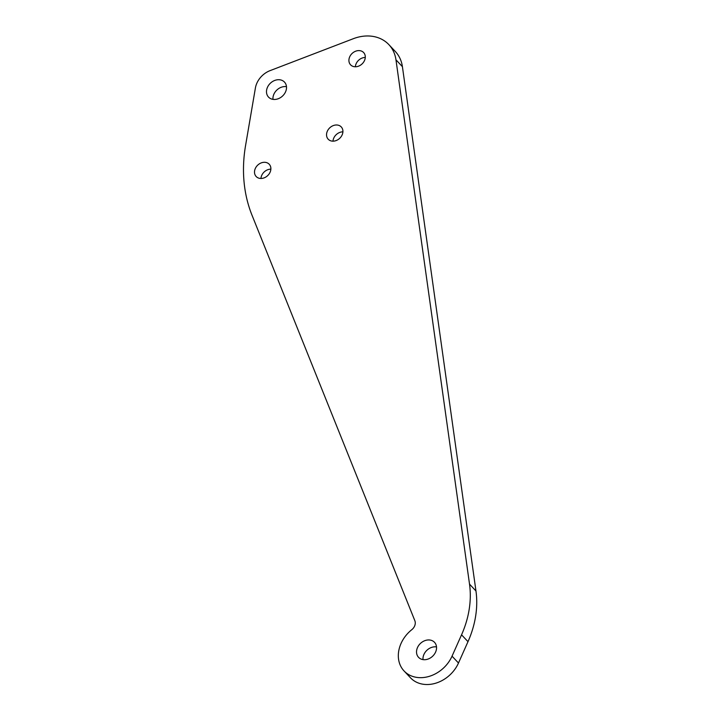 <?xml version="1.0" encoding="UTF-8"?>
<svg xmlns="http://www.w3.org/2000/svg" width="720" height="720" viewBox="0 0 720 720"><rect width="100%" height="100%" fill="white"/><g stroke="black" fill="none" stroke-linecap="round" stroke-linejoin="round"><path stroke-width="1.08" d="M278.19 79.713A10.953 8.838 -43.2 0 0 267.939 86.355A10.953 8.838 -43.2 0 0 268.524 97.092A10.953 8.838 -43.2 0 0 274.815 99.459A10.953 8.838 -43.2 0 0 285.066 92.817A10.953 8.838 -43.2 0 0 284.481 82.089A10.953 8.838 -43.2 0 0 278.19 79.713M286.479 86.661A10.953 8.838 -43.2 0 0 284.634 86.562A10.953 8.838 -43.2 0 0 272.97 99.36M366.003 36A39.816 32.13 -43.2 0 0 353.358 38.691L270.09 70.623A19.908 16.065 -43.2 0 0 255.402 88.002L245.574 145.494A159.255 128.511 -43.2 0 0 251.991 215.172L414.846 620.694A7.965 6.426 136.8 0 1 411.795 629.685A30.852 24.903 -43.2 0 0 404.064 670.968A30.852 24.903 -43.2 0 0 452.043 656.163L461.547 634.815A99.531 80.316 -43.2 0 0 469.521 584.136L395.964 59.814A39.816 32.13 -43.2 0 0 388.863 44.631A39.816 32.13 -43.2 0 0 366.003 36M365.283 57.447A8.955 7.227 -43.2 0 0 364.932 57.456A8.955 7.227 -43.2 0 0 355.374 66.771M358.488 50.607A8.955 7.227 -43.2 0 0 350.1 56.034A8.955 7.227 -43.2 0 0 350.577 64.818A8.955 7.227 -43.2 0 0 355.725 66.762A8.955 7.227 -43.2 0 0 364.104 61.326A8.955 7.227 -43.2 0 0 363.627 52.542A8.955 7.227 -43.2 0 0 358.488 50.607M342.909 131.841A8.955 7.227 -43.2 0 0 342.549 131.85A8.955 7.227 -43.2 0 0 332.991 141.165M336.105 124.992A8.955 7.227 -43.2 0 0 327.726 130.428A8.955 7.227 -43.2 0 0 328.203 139.212A8.955 7.227 -43.2 0 0 333.342 141.156A8.955 7.227 -43.2 0 0 341.73 135.72A8.955 7.227 -43.2 0 0 341.253 126.936A8.955 7.227 -43.2 0 0 336.105 124.992M270.873 169.146A8.955 7.227 -43.2 0 0 270.513 169.155A8.955 7.227 -43.2 0 0 260.955 178.461M264.078 162.297A8.955 7.227 -43.2 0 0 255.69 167.733A8.955 7.227 -43.2 0 0 256.167 176.517A8.955 7.227 -43.2 0 0 261.315 178.461A8.955 7.227 -43.2 0 0 269.694 173.025A8.955 7.227 -43.2 0 0 269.217 164.241A8.955 7.227 -43.2 0 0 264.078 162.297M436.518 646.911A10.953 8.838 -43.2 0 0 434.673 646.812A10.953 8.838 -43.2 0 0 423.009 659.61M428.229 639.954A10.953 8.838 -43.2 0 0 417.978 646.596A10.953 8.838 -43.2 0 0 418.563 657.333A10.953 8.838 -43.2 0 0 424.854 659.709A10.953 8.838 -43.2 0 0 435.096 653.058A10.953 8.838 -43.2 0 0 434.52 642.33A10.953 8.838 -43.2 0 0 428.229 639.954M469.521 584.136L475.965 590.985L402.408 66.663L395.964 59.814M475.965 590.985A99.531 80.316 136.8 0 1 467.991 641.664L461.547 634.815M404.064 670.968L410.508 677.817A30.852 24.903 -43.2 0 0 458.487 663.021L467.991 641.664M388.863 44.631L395.307 51.48A39.816 32.13 136.8 0 1 402.408 66.663M452.043 656.163L458.487 663.021"/></g></svg>
